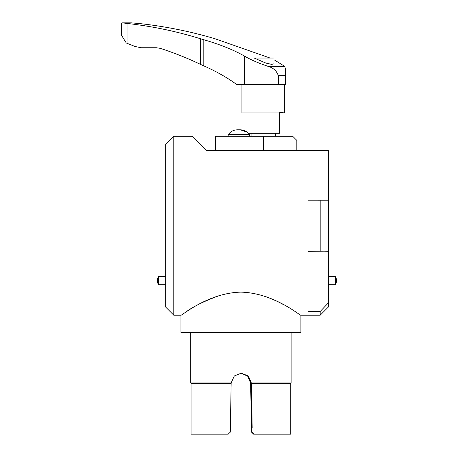 <?xml version="1.0" encoding="UTF-8"?>
<svg xmlns="http://www.w3.org/2000/svg" width="457" height="457" viewBox="0 0 457 457"><rect width="100%" height="100%" fill="white"/><g stroke="black" fill="none" stroke-linecap="round" stroke-linejoin="round"><path stroke-width="0.69" d="M121.573 35.349L126.246 42.975L135.203 46.545L141.373 47.745L156.437 47.745L160.316 48.362C173.986 52.795 187.393 58.136 200.549 64.397L200.549 38.771C176.408 31.299 151.918 26.192 127.08 23.444L122.27 22.85L121.573 23.661L121.573 35.52M274.034 63.78L274.034 58.033L254.149 58.033L265.917 63.077L271.749 64.386L273.994 63.78M130.919 22.85L138.431 23.444C164.349 26.192 189.906 31.299 215.093 38.771L270.064 58.033M127.08 43.306L127.08 23.444M200.549 64.397L203.205 65.608L203.205 39.565L200.549 38.771M274.034 59.736L284.705 66.368L285.625 69.498L285.019 75.685L285.019 84.465L278.319 84.465L278.319 75.685C276.719 70.915 273.315 67.807 268.122 66.368C258.399 63.083 250.607 59.707 244.735 56.24C233.773 49.939 219.931 44.38 203.205 39.565M244.735 56.24L244.735 84.465L236.595 84.465C227.22 77.559 216.092 71.275 203.205 65.608M244.735 84.465L278.319 84.465M285.019 84.465L285.625 84.465L285.625 69.498M278.884 112.925C281.032 112.251 282.597 112.251 283.58 112.925L241.93 112.925L241.93 84.465M283.58 112.925L284.625 112.925L284.625 84.465M279.524 112.925L279.524 133.255L248.362 133.255L249.533 134.678L249.533 136.306M228.186 136.306L228.186 134.678L249.533 134.678C247.22 131.53 244.107 129.902 240.193 129.799L246.997 132.056L246.997 112.925M320.186 315.216L320.186 311.48L307.984 311.48L307.984 251.344L324.413 251.173L328.315 251.327L328.315 307.081L320.186 315.216L300.872 315.216C300.609 316.221 274.097 292.903 240.885 292.132C207.786 292.874 181.172 316.215 180.921 315.216L173.803 315.216L173.803 136.306L192.1 136.306L206.335 150.536L307.984 150.536L307.984 200.172L328.315 200.195L328.315 150.536L307.984 150.536M283.203 304.471C277.936 301.529 271.841 298.815 264.9 296.342M219.88 295.382C204.753 300.952 193.648 306.333 186.57 311.525M320.186 251.344L320.186 200.172M328.315 251.327L328.315 200.195M328.315 302.962L320.186 311.48M173.803 315.216L165.674 307.081L165.674 144.441L173.803 136.306M328.315 284.722L335.432 284.722L335.432 276.588L328.315 276.588M263.289 150.536L263.289 136.306L215.481 136.306L215.481 150.536M263.289 136.306L292.737 136.306L296.804 140.373L296.804 150.536M251.059 133.255L251.059 136.306M165.674 276.588L158.499 276.588L158.499 284.722L165.674 284.722M300.872 315.216L300.872 332.496L180.921 332.496L180.921 315.216M241.29 373.158L248.385 376.088L251.401 383.149L251.796 405.685L251.11 405.685L250.716 383.149L247.808 376.208L240.936 373.163M251.796 405.685L252.081 421.954L251.396 421.954L251.11 405.685M252.081 421.954L252.184 428.049L251.504 428.049L251.396 421.954M251.561 432.082L253.635 434.15L251.493 432.082L251.504 428.049M252.184 428.049L251.487 383.326L290.703 383.326L291.115 382.915L291.115 332.496M252.338 432.082L254.4 434.15L252.264 432.082M254.332 434.15L253.635 434.15M191.083 383.326L191.083 434.15L228.192 434.15L230.299 432.116L231.151 383.326L191.083 383.326L190.678 382.915L231.168 382.915L231.151 383.326M254.4 434.15L290.703 434.15L290.703 383.326M240.896 373.169L247.66 376.145L250.625 382.915L251.493 432.082M251.487 383.326L248.368 375.991L241.336 373.158L234.287 375.991L231.168 382.915M251.481 382.915L291.115 382.915M131.519 22.867L122.436 22.867M284.705 66.368L268.122 66.368M285.019 75.685L278.319 75.685M122.305 22.85L131.068 22.85M335.432 284.722A8.135 8.135 0 0 0 335.432 276.588M237.531 129.799C233.618 129.902 230.505 131.53 228.186 134.678C230.505 131.53 233.618 129.902 237.531 129.799C235.955 129.799 238.251 129.799 237.531 129.799L240.193 129.799M275.457 133.255L275.457 136.306M158.499 276.588A8.135 8.135 0 0 0 158.499 284.722M190.678 382.915L190.678 332.496"/></g></svg>
